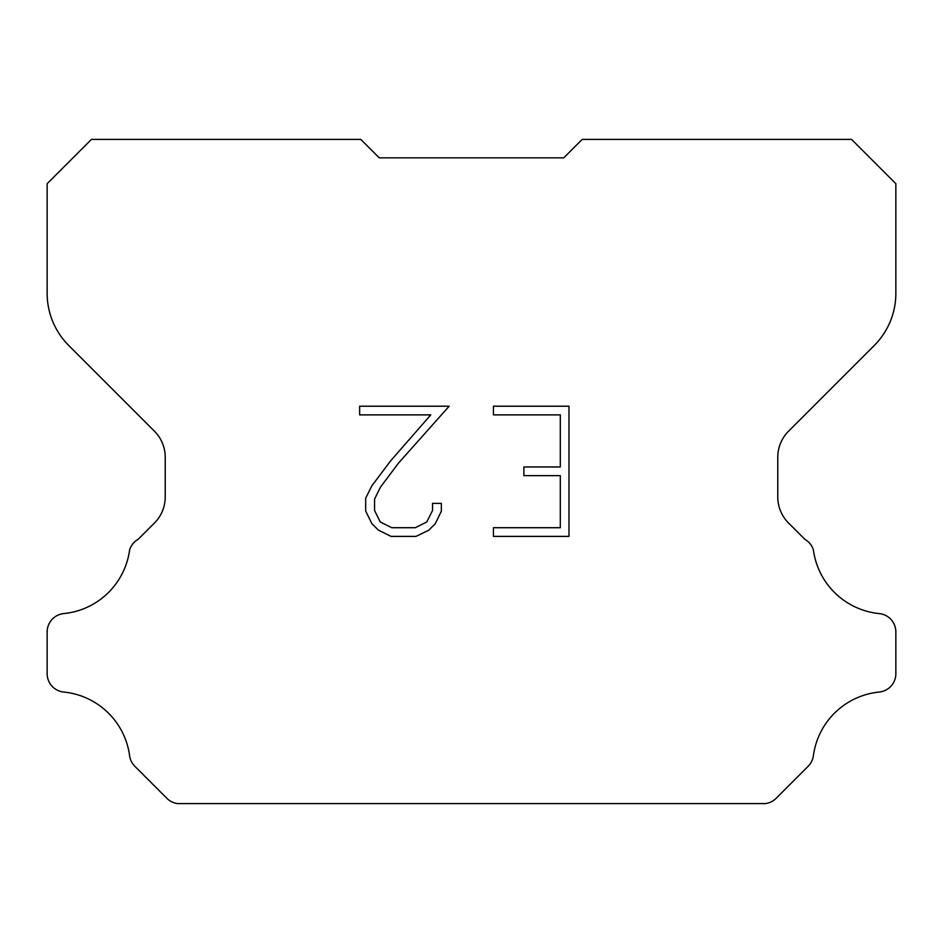 <?xml version="1.0" encoding="UTF-8"?>
<svg xmlns="http://www.w3.org/2000/svg" width="943" height="943" viewBox="0 0 943 943"><rect width="100%" height="100%" fill="white"/><g stroke="black" fill="none" stroke-linecap="round" stroke-linejoin="round"><path stroke-width="1.41" d="M560.307 527.715L560.307 475.637L523.86 475.637L523.86 466.962L560.307 466.962L560.307 414.885L493.437 414.885L493.437 406.209L568.983 406.209L568.983 536.39L493.437 536.39L493.437 527.715L560.307 527.715M441.359 503.385L441.359 511.189L435.171 523.895L428.723 530.214L416.016 536.39L391.015 536.39L378.379 530.119L371.943 523.766L365.672 511.059L365.672 498.175L371.943 485.716L390.331 461.221L430.762 414.885L359.648 414.885L359.648 406.209L449.151 406.209L398.465 463.143L380.418 487.201L374.571 499.083L374.571 510.505L380.241 521.962L391.769 527.715L415.333 527.715L426.778 521.939L432.542 510.505L432.542 503.385L441.359 503.385M563.749 157.846L582.196 139.399L851.564 139.399L895.85 183.685L895.85 293.332A73.802 73.802 0 0 1 874.232 345.515L788.572 431.175A36.895 36.895 0 0 0 777.775 457.261L777.775 496.949A36.895 36.895 0 0 0 788.572 523.047L804.862 539.325A18.447 18.447 0 0 1 813.396 549.934A73.802 73.802 0 0 0 879.23 613.587A18.447 18.447 0 0 1 895.85 631.951L895.85 673.679A18.447 18.447 0 0 1 879.23 692.044A73.802 73.802 0 0 0 813.396 755.708A18.447 18.447 0 0 1 808.151 766.305L776.148 798.308A18.447 18.447 0 0 1 765.174 803.601L177.826 803.601A18.447 18.447 0 0 1 166.852 798.308L134.849 766.305A18.447 18.447 0 0 1 129.604 755.708A73.802 73.802 0 0 0 63.77 692.044A18.447 18.447 0 0 1 47.15 673.679L47.15 631.951A18.447 18.447 0 0 1 63.77 613.587A73.802 73.802 0 0 0 129.604 549.934A18.447 18.447 0 0 1 138.138 539.325L154.428 523.047A36.895 36.895 0 0 0 165.225 496.949L165.225 457.261A36.895 36.895 0 0 0 154.428 431.175L68.768 345.515A73.802 73.802 0 0 1 47.15 293.332L47.15 183.685L91.436 139.399L360.804 139.399L379.251 157.846L563.749 157.846"/></g></svg>
